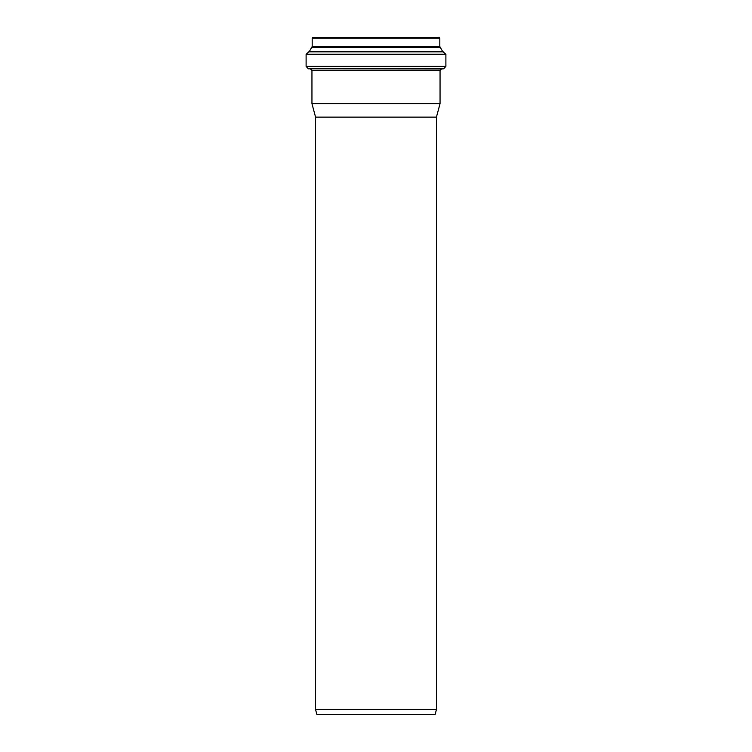 <?xml version="1.0" encoding="UTF-8"?>
<svg xmlns="http://www.w3.org/2000/svg" width="752" height="752" viewBox="0 0 752 752"><rect width="100%" height="100%" fill="white"/><g stroke="black" fill="none" stroke-linecap="round" stroke-linejoin="round"><path stroke-width="1.13" d="M435.135 714.4L316.865 714.4L315.567 709.568L436.433 709.568L435.135 714.4M315.567 709.568L315.567 117.143L436.433 117.143L436.433 709.568M445.889 66.392L445.889 54.266L442.721 51.606L439.817 46.558L439.817 38.202L439.206 37.6L312.794 37.6L312.183 38.202L312.183 46.558L309.279 51.606L306.111 54.266L306.111 66.392L308.32 68.799L443.68 68.799L445.889 66.392L306.111 66.392M436.433 117.143L440.052 103.616L440.052 70.5L441.433 68.996L443.68 68.799M440.052 103.616L311.948 103.616L311.948 70.5L440.052 70.5M439.817 38.202L312.183 38.202M439.817 46.558L312.183 46.558M440.005 46.84L311.995 46.84M440.484 47.273L311.516 47.273M442.721 51.606L309.279 51.606M442.956 51.766L309.044 51.766M443.765 51.869L308.235 51.869M445.889 54.266L306.111 54.266M441.433 68.996L308.32 68.799M310.567 68.996L311.948 70.5M315.567 117.143L311.948 103.616"/></g></svg>
